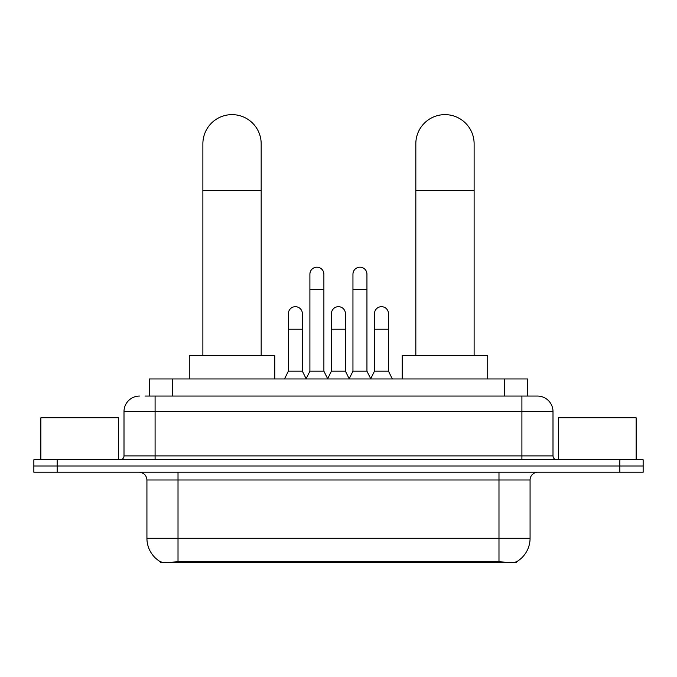 <?xml version="1.0" encoding="UTF-8"?>
<svg xmlns="http://www.w3.org/2000/svg" width="677" height="677" viewBox="0 0 677 677"><rect width="100%" height="100%" fill="white"/><g stroke="black" fill="none" stroke-linecap="round" stroke-linejoin="round"><path stroke-width="1.02" d="M149.27 396.053L149.27 378.951L527.73 378.951L527.73 396.053M516.475 561.817L516.475 562.367L160.525 562.367L160.525 561.817M146.926 538.274L178.017 538.274L178.017 479.985L146.926 479.985L146.926 538.274A27.198 27.198 0 0 0 160.373 561.732C162.387 562.519 168.268 562.519 178.017 561.732L498.983 561.732C508.723 562.519 514.605 562.519 516.627 561.732A27.198 27.198 0 0 0 530.074 538.274L530.074 479.985A7.769 7.769 0 0 1 537.843 472.216M57.164 459.776L643.15 459.776L643.15 465.996L33.85 465.996L33.85 472.216L57.164 472.216L57.164 465.996L33.85 465.996L33.85 459.776L57.164 459.776L57.164 465.996L643.15 465.996L643.15 472.216L57.164 472.216M145.343 396.053L532.012 396.053M144.988 396.053L155.092 396.053L155.092 411.591L124.001 411.591L124.001 455.892A3.884 3.884 0 0 1 120.117 459.776M139.547 396.053A15.546 15.546 0 0 0 124.001 411.591M537.453 396.053A15.546 15.546 0 0 1 552.999 411.591L521.908 411.591L521.908 396.053L537.216 396.053M552.999 411.591L552.999 455.892C553.227 458.253 554.522 459.548 556.883 459.776M643.15 459.776L643.15 465.996M118.56 459.776L118.56 417.811L40.848 417.811L40.848 459.776M636.152 459.776L636.152 417.811L558.44 417.811L558.44 459.776M202.88 355.637L202.88 143.778A29.145 29.145 0 0 1 232.025 114.633A29.145 29.145 0 0 1 261.17 143.778A29.145 29.145 0 0 0 232.025 114.633M261.17 355.637L261.17 143.778M274.769 378.951L274.769 355.637L189.281 355.637L189.281 378.951M415.83 355.637L415.83 143.778A29.145 29.145 0 0 1 444.975 114.633A29.145 29.145 0 0 1 474.12 143.778A29.145 29.145 0 0 0 444.975 114.633M474.12 355.637L474.12 143.778M487.719 378.951L487.719 355.637L402.231 355.637L402.231 378.951M306.012 378.951L309.897 371.182L323.885 371.182L327.778 378.951M323.885 371.182L323.885 274.193A6.998 6.998 0 0 0 316.895 267.195A6.998 6.998 0 0 1 317.335 267.212M309.897 371.182L309.897 289.731L323.885 289.731M309.897 289.731L309.897 274.193A6.998 6.998 0 0 1 316.895 267.195M349.07 378.951L352.954 371.182L366.942 371.182L370.827 378.951M366.942 371.182L366.942 274.193A6.998 6.998 0 0 0 359.952 267.195A6.998 6.998 0 0 1 360.392 267.212M352.954 371.182L352.954 289.731L366.942 289.731M352.954 289.731L352.954 274.193A6.998 6.998 0 0 1 359.952 267.195M284.484 378.951L288.377 371.182L302.365 371.182L306.131 378.722M302.365 371.182L302.365 313.671A6.998 6.998 0 0 0 295.807 306.689A6.998 6.998 0 0 1 302.365 313.671M288.377 371.182L288.377 329.217L302.365 329.217M288.377 329.217L288.377 313.671A6.998 6.998 0 0 1 295.807 306.689M327.66 378.722L331.425 371.182L345.414 371.182L349.188 378.722M345.414 371.182L345.414 313.671A6.998 6.998 0 0 0 338.864 306.689A6.998 6.998 0 0 1 345.414 313.671M331.425 371.182L331.425 329.217L345.414 329.217M331.425 329.217L331.425 313.671A6.998 6.998 0 0 1 338.864 306.689M370.717 378.722L374.483 371.182L388.471 371.182L392.355 378.951M388.471 371.182L388.471 313.671A6.998 6.998 0 0 0 381.913 306.689A6.998 6.998 0 0 1 388.471 313.671M374.483 371.182L374.483 329.217L388.471 329.217M374.483 329.217L374.483 313.671A6.998 6.998 0 0 1 381.913 306.689M495.488 562.367L495.488 561.597M181.512 562.367L181.512 561.597M172.584 396.053L172.584 378.951M504.416 396.053L504.416 378.951M498.983 472.216L498.983 479.985L178.017 479.985L178.017 472.216M530.074 479.985L498.983 479.985L498.983 538.274L530.074 538.274M498.983 561.732L498.983 538.274L178.017 538.274L178.017 561.732M619.836 472.216L619.836 459.776M155.092 459.776L155.092 455.892L552.999 455.892M124.001 455.892L155.092 455.892L155.092 411.591L521.908 411.591L521.908 459.776M202.88 190.415L261.17 190.415M415.83 190.415L474.12 190.415M146.926 479.985C146.469 475.262 143.879 472.673 139.157 472.216"/></g></svg>
